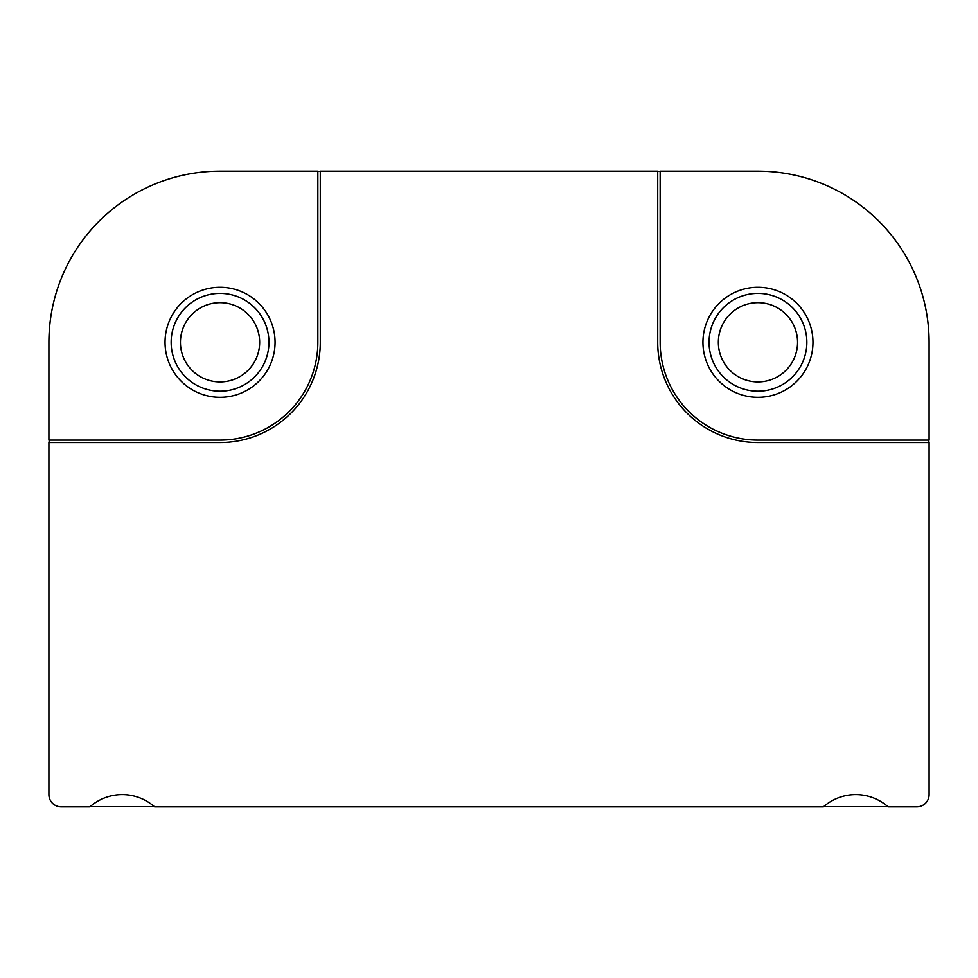 <?xml version="1.0" encoding="UTF-8"?>
<svg xmlns="http://www.w3.org/2000/svg" width="978" height="978" viewBox="0 0 978 978"><rect width="100%" height="100%" fill="white"/><g stroke="black" fill="none" stroke-linecap="round" stroke-linejoin="round"><path stroke-width="1.47" d="M702.938 342.3A55.012 55.012 0 0 1 757.95 287.287A55.012 55.012 0 0 1 812.962 342.3A55.012 55.012 0 0 1 757.95 397.312A55.012 55.012 0 0 1 702.938 342.3M165.037 342.3A55.012 55.012 0 0 1 220.05 287.287A55.012 55.012 0 0 1 275.062 342.3A55.012 55.012 0 0 1 220.05 397.312A55.012 55.012 0 0 1 165.037 342.3M757.95 171.15A171.15 171.15 0 0 1 929.1 342.3L929.1 440.1L757.95 440.1A97.8 97.8 0 0 1 660.15 342.3L660.15 171.15L757.95 171.15M317.85 171.15L220.05 171.15A171.15 171.15 0 0 0 48.9 342.3L48.9 440.1L220.05 440.1A97.8 97.8 0 0 0 317.85 342.3L317.85 171.15M317.85 171.382L320.295 171.382M657.705 171.382L660.15 171.382M49.132 442.545L49.132 440.1M154.328 806.618L90.172 806.618M887.828 806.618L823.672 806.618M928.868 440.1L928.868 442.545M657.705 171.15L320.295 171.15L320.295 342.3A100.245 100.245 0 0 1 220.05 442.545L48.9 442.545L48.9 794.625A12.225 12.225 0 0 0 61.125 806.85L89.903 806.85A48.9 48.9 0 0 1 154.597 806.85L823.403 806.85A48.9 48.9 0 0 1 888.097 806.85L916.875 806.85A12.225 12.225 0 0 0 929.1 794.625L929.1 442.545L757.95 442.545A100.245 100.245 0 0 1 657.705 342.3L657.705 171.15M220.05 381.909A39.609 39.609 0 0 0 259.659 342.3A39.609 39.609 0 0 0 220.05 302.691A39.609 39.609 0 0 0 180.441 342.3A39.609 39.609 0 0 0 220.05 381.909M220.05 293.4A48.9 48.9 0 0 1 268.95 342.3A48.9 48.9 0 0 1 220.05 391.2A48.9 48.9 0 0 1 171.15 342.3A48.9 48.9 0 0 1 220.05 293.4M757.95 381.909A39.609 39.609 0 0 0 797.559 342.3A39.609 39.609 0 0 0 757.95 302.691A39.609 39.609 0 0 0 718.341 342.3A39.609 39.609 0 0 0 757.95 381.909M757.95 293.4A48.9 48.9 0 0 1 806.85 342.3A48.9 48.9 0 0 1 757.95 391.2A48.9 48.9 0 0 1 709.05 342.3A48.9 48.9 0 0 1 757.95 293.4"/></g></svg>

